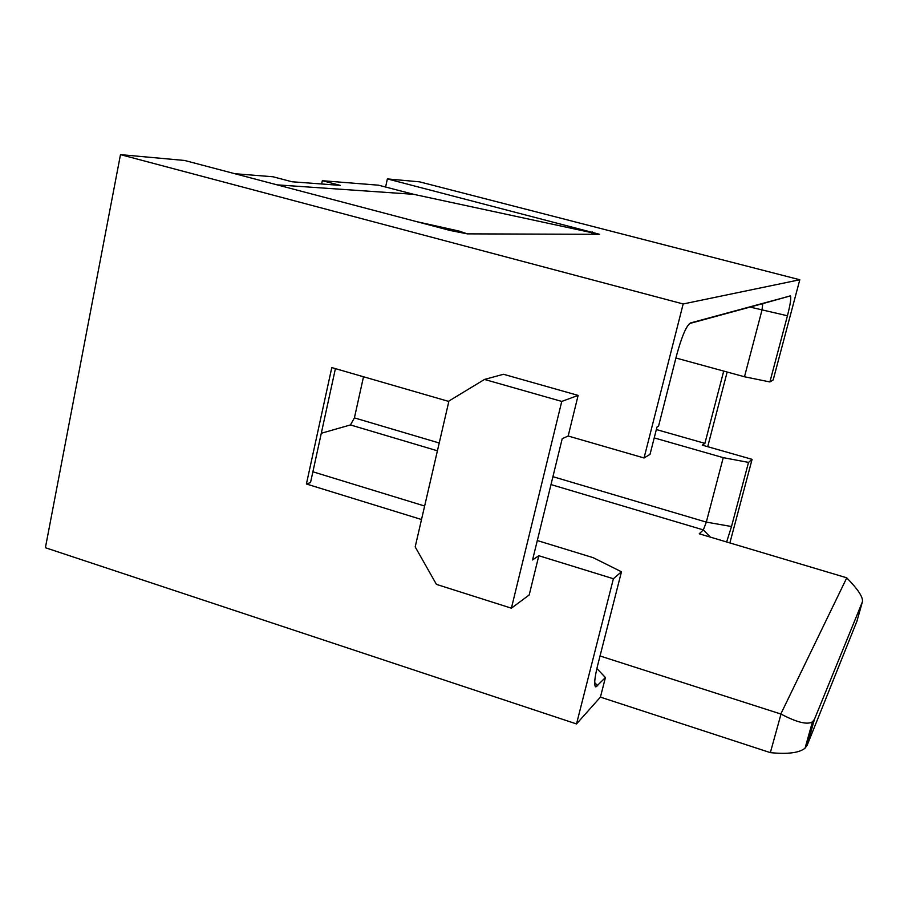 <?xml version="1.0" encoding="UTF-8"?>
<svg xmlns="http://www.w3.org/2000/svg" width="908" height="908" viewBox="0 0 908 908"><rect width="100%" height="100%" fill="white"/><g stroke="black" fill="none" stroke-linecap="round" stroke-linejoin="round"><path stroke-width="1.36" d="M120.48 154.632L184.585 160.466L450.232 230.496L467.348 233.867L599.62 234.309L387.375 178.91L419.53 181.838L799.8 279.755L683.168 303.964L120.48 154.632L45.4 547.728L576.512 723.937L613.388 578.736L621.469 571.779L597.634 665.394C594.434 678.56 593.855 685.744 595.886 686.959L605.42 677.55L596.874 668.526M599.416 234.321L413.628 194.312L277.122 184.857M467.348 233.867L459.028 231.063L416.693 221.654M413.628 194.312L378.488 185.187L322.329 180.703L340.25 185.38L292.024 181.77L272.968 176.765L234.9 173.723M675.904 358.002L744.481 376.763L761.948 310.23L762.799 303.613L689.399 323.589M385.594 187.037L387.375 178.91M437.418 450.799L350.454 424.933L354.404 417.873L363.518 376.763M350.454 424.933L321.296 433.264M312.885 471.785L424.638 506.028M537.298 540.544L593.185 557.671L621.469 571.779M421.516 519.524L306.405 483.998L310.536 482.545L335.415 368.625M578.124 395.4L561.757 401.427L511.397 608.19L436.419 584.366L415.183 546.888L448.938 401.007L484.509 379.442L503.463 374.266L578.124 395.4L568.17 436.01L562.211 438.689L532.553 559.952L538.819 555.719L613.388 578.736M600.029 655.973L781.016 714.074L770.347 752.641L600.415 697.128L605.42 677.55M600.415 697.128L576.512 723.937M780.846 713.938L846.755 577.851C858.151 589.485 863.36 597.498 862.384 601.879L814.431 719.352L812.49 721.803C807.428 725.015 796.94 722.439 781.016 714.074M770.347 752.641C787.849 754.366 799.426 752.857 805.078 748.135L807.178 745.23L856.948 621.14M710.351 537.116L703.337 529.897L699.239 533.802L846.631 577.76M550.986 484.577L703.337 529.897L706.322 522.111L723.245 457.655L654.225 437.906M726.638 541.974L731.508 526.526L748.521 462.399L752.085 459.346L729.873 542.939M748.521 462.399L723.245 457.655M752.085 459.346L702.281 445.147L704.903 443.365L656.348 429.541M744.481 376.763L769.882 381.95L773.173 379.953L799.8 279.755M769.882 381.95L787.44 315.78C790.414 304.101 791.39 297.484 790.357 295.906L690.398 322.976C686.335 325.79 681.726 336.562 676.596 355.323L658.538 426.215L656.983 427.044L650.026 454.363L644.056 457.973L683.168 303.964M762.799 303.613L790.357 295.906M568.17 436.01L644.056 457.973M306.405 483.998L331.795 367.581L448.836 401.461M538.819 555.719L529.205 594.944L511.397 608.19M484.509 379.442L561.757 401.427M707.707 446.691L727.16 372.019M704.903 443.365L723.71 371.077M322.329 180.703L321.636 183.983M458.699 232.505L459.028 231.063M814.431 719.352L807.178 745.23M856.777 621.742L862.384 601.879M354.404 417.873L439.222 443.002M552.927 476.677L706.322 522.111L731.508 526.526M787.44 315.78L749.985 307.074M762.72 303.613L790.153 295.906M594.683 682.6L597.77 685.869M591.88 233.152L592.198 231.824M805.078 748.135L812.444 721.837M595.035 685.994L595.886 686.959"/></g></svg>
